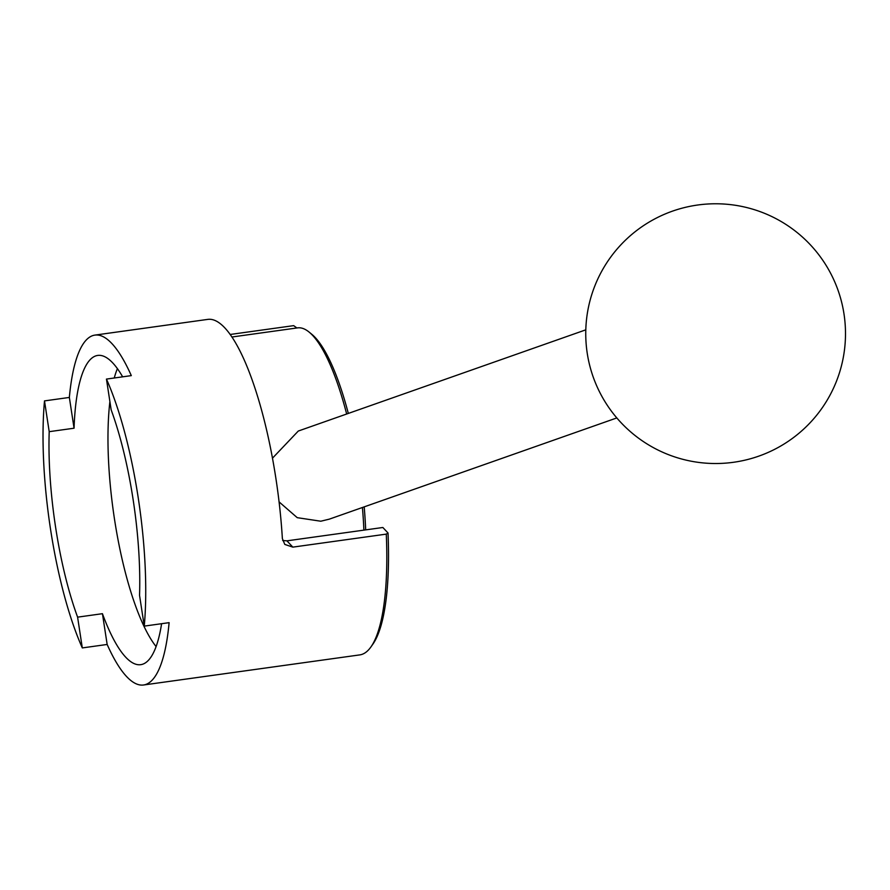 <?xml version="1.0" encoding="UTF-8"?>
<svg xmlns="http://www.w3.org/2000/svg" width="890" height="890" viewBox="0 0 890 890"><rect width="100%" height="100%" fill="white"/><g stroke="black" fill="none" stroke-linecap="round" stroke-linejoin="round"><path stroke-width="1.33" d="M279.06 501.871L297.238 517.668L320.789 521.217L329.311 519.148L616.826 417.933M585.809 329.834L298.295 431.038L272.451 458.205M363.899 530.129A155.85 40.284 -97.9 0 0 362.419 507.489M346.666 414.017A155.85 40.284 -97.9 0 0 309.019 332.014A155.85 40.284 -97.9 0 0 297.56 327.876L231.856 337.021M382.856 527.492L286.925 540.842L292.832 547.128L386.282 534.122L388.018 532.988L382.856 527.492M282.664 540.497L286.925 540.842M365.679 529.884A153.247 39.616 -97.9 0 0 364.199 506.866M348.324 413.427A153.247 39.616 -97.9 0 0 311.667 334.173L309.019 332.014M161.602 623.701A156.106 40.35 -97.9 0 1 142.812 664.163A156.106 40.35 -97.9 0 1 140.754 664.663A156.106 40.35 -97.9 0 1 102.439 613.688L107.156 644.46A176.632 45.657 -97.9 0 0 143.579 684.989A176.632 45.657 -97.9 0 0 169.111 622.655L144.258 626.115A176.632 45.657 -97.9 0 0 106.455 379.084L111.161 409.856A156.106 40.35 -97.9 0 1 139.541 595.343L144.258 626.115M143.579 684.989L359.794 654.895A176.632 45.657 -97.9 0 0 371.008 646.83A176.632 45.657 -97.9 0 0 385.326 592.562A176.632 45.657 -97.9 0 0 386.282 534.122M292.832 547.128L284.811 544.435L282.375 538.628A176.632 45.657 -97.9 0 0 207.715 319.399L94.885 335.107A176.632 45.657 -97.9 0 0 69.353 397.441L44.5 400.901A176.632 45.657 -97.9 0 0 82.303 647.92L107.156 644.46M230.098 334.484L293.678 325.64L296.893 327.965M106.455 379.084L131.308 375.625A176.632 45.657 -97.9 0 0 94.885 335.107M44.5 400.901L49.206 431.672A156.106 40.35 -97.9 0 0 77.597 617.148L82.303 647.92M371.008 646.83L372.966 644.037A174.028 44.989 -97.9 0 0 388.018 532.988M102.439 613.688L77.597 617.148M122.653 376.837A156.106 40.35 -97.9 0 0 97.711 355.433A156.106 40.35 -97.9 0 0 74.059 428.212L49.206 431.672M117.413 368.638A153.247 39.616 -97.9 0 0 114.243 378.005M109.893 401.568A153.247 39.616 -97.9 0 0 156.095 646.574M69.353 397.441L74.059 428.212M697.727 205.012A129.873 129.873 0 0 0 613.177 413.472A129.873 129.873 0 0 0 835.977 382.455A129.873 129.873 0 0 0 697.727 205.012"/></g></svg>
